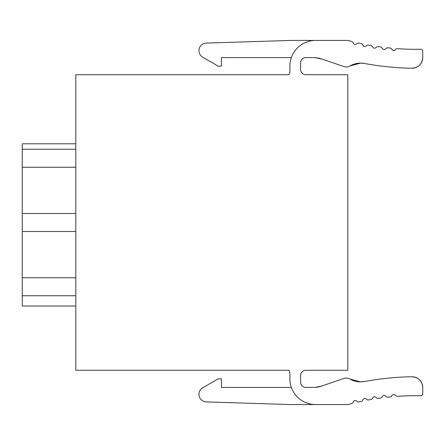 <?xml version="1.0" encoding="UTF-8"?>
<svg xmlns="http://www.w3.org/2000/svg" width="445" height="445" viewBox="0 0 445 445"><rect width="100%" height="100%" fill="white"/><g stroke="black" fill="none" stroke-linecap="round" stroke-linejoin="round"><path stroke-width="0.67" d="M412.031 376.759L411.853 376.759A285.173 285.173 0 0 0 364.55 381.521A21.443 21.443 0 0 1 349.976 379.045A7.537 7.537 0 0 0 343.807 378.461L321.919 385.982A26.594 26.594 0 0 1 313.286 387.423L305.954 387.423A5.357 5.357 0 0 1 300.598 382.066L300.598 375.636A5.357 5.357 0 0 1 305.904 370.279L347.79 370.279L347.79 74.721L305.954 74.721A5.357 5.357 0 0 1 300.598 69.364L300.598 62.934A5.357 5.357 0 0 1 305.954 57.577L313.286 57.577A26.594 26.594 0 0 1 321.919 59.018L343.807 66.539A7.515 7.515 0 0 0 349.976 65.955A21.532 21.532 0 0 1 364.55 63.479A285.173 285.173 0 0 0 411.853 68.241L412.031 68.241A10.719 10.719 0 0 0 422.75 57.522L422.75 51.403A2.142 2.142 0 0 0 420.564 49.262L416.086 49.295A216.047 216.047 0 0 1 397.507 48.65L397.346 48.644A2.175 2.175 0 0 0 395.583 49.579A2.175 2.175 0 0 1 391.873 49.267A2.18 2.18 0 0 0 390.12 48.032L387.856 47.804A2.175 2.175 0 0 0 385.887 48.666A2.175 2.175 0 0 1 382.188 48.21A2.353 2.353 0 0 0 380.397 46.903L378.189 46.603A2.169 2.169 0 0 0 376.197 47.398A2.169 2.169 0 0 1 372.526 46.82A2.18 2.18 0 0 0 370.863 45.451L368.132 45.006A2.169 2.169 0 0 0 366.502 45.757A2.169 2.169 0 0 1 362.859 45.067A2.18 2.18 0 0 0 361.245 43.621L358.831 43.109A2.147 2.147 0 0 0 356.812 43.749A2.169 2.169 0 0 1 353.185 42.92A2.18 2.18 0 0 0 351.633 41.43L347.734 40.428L315.611 40.428A25.721 25.721 0 0 0 289.89 66.149L289.89 71.495A5.39 5.39 0 0 1 288.822 74.721L75.795 74.721L75.795 370.279L288.822 370.279A5.39 5.39 0 0 1 289.89 373.505L289.89 378.851A25.721 25.721 0 0 0 315.611 404.572L347.734 404.572L351.633 403.57A2.18 2.18 0 0 0 353.185 402.08A2.142 2.142 0 0 1 356.812 401.251A2.169 2.169 0 0 0 358.831 401.891L361.245 401.379A2.18 2.18 0 0 0 362.859 399.933A2.142 2.142 0 0 1 366.502 399.243A2.169 2.169 0 0 0 368.132 399.994L370.863 399.549A2.18 2.18 0 0 0 372.526 398.18A2.142 2.142 0 0 1 376.197 397.602A2.169 2.169 0 0 0 378.189 398.397L380.397 398.097A2.353 2.353 0 0 0 382.188 396.79A2.186 2.186 0 0 1 385.887 396.334A2.175 2.175 0 0 0 387.856 397.196L390.12 396.968A2.18 2.18 0 0 0 391.873 395.733A2.186 2.186 0 0 1 395.583 395.421A2.175 2.175 0 0 0 397.346 396.356L397.507 396.35A216.047 216.047 0 0 1 416.086 395.705L420.564 395.739A2.142 2.142 0 0 0 422.75 393.597L422.75 387.478A10.719 10.719 0 0 0 412.031 376.759C418.511 377.388 422.082 380.937 422.75 387.411M305.954 74.721A5.357 5.357 0 0 1 300.598 69.364A5.357 5.357 0 0 0 305.954 74.721M198.943 370.279L75.795 370.279M300.598 62.934A5.357 5.357 0 0 1 305.665 57.583M75.795 143.791L22.25 143.791L22.25 306.026L75.795 306.026L22.25 306.026M75.795 149.253L22.25 149.253M75.795 167.242L22.25 167.242L75.795 167.242M75.795 213.505L22.25 213.505M75.795 231.495L22.25 231.495L75.795 231.495M75.795 277.758L22.25 277.758M75.795 295.747L22.25 295.747L75.795 295.747M288.822 370.279A5.39 5.39 0 0 1 289.89 373.505A5.39 5.39 0 0 0 288.822 370.279M305.665 387.417A5.357 5.357 0 0 1 300.598 382.066A5.357 5.357 0 0 0 305.665 387.417M321.919 385.982L315.143 387.361M315.143 57.639L321.919 59.018L343.807 66.539M349.976 65.955L360.634 63.118L364.55 63.479A285.173 285.173 0 0 0 411.809 68.241M422.75 57.589C422.082 64.063 418.511 67.612 412.031 68.241M364.55 381.521L360.634 381.882L349.976 379.045M315.143 40.428L290.913 40.428L206.285 43.076A7.582 7.582 0 0 0 202.731 57.221L218.217 66.16L221.432 66.16L221.432 57.594L291.358 57.583M315.143 404.572L290.913 404.572L206.285 401.924A7.582 7.582 0 0 1 202.731 387.779L218.217 378.84L221.432 378.84L221.432 387.406L291.358 387.417M290.913 40.428L206.285 43.076M290.913 404.572L206.285 401.924"/></g></svg>
